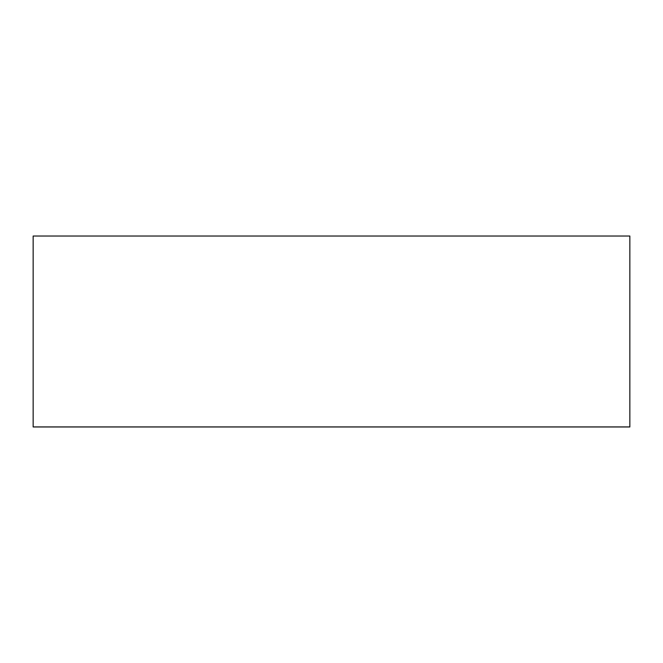 <?xml version="1.0" encoding="UTF-8"?>
<svg xmlns="http://www.w3.org/2000/svg" width="663" height="663" viewBox="0 0 663 663"><rect width="100%" height="100%" fill="white"/><g stroke="black" fill="none" stroke-linecap="round" stroke-linejoin="round"><path stroke-width="0.99" d="M33.15 426.922L200.226 426.922L33.15 426.922L33.15 236.028L629.85 236.028L629.85 426.922L629.85 236.028L33.15 236.028L33.15 426.922L629.85 426.922M629.85 426.972L33.15 426.972"/></g></svg>

